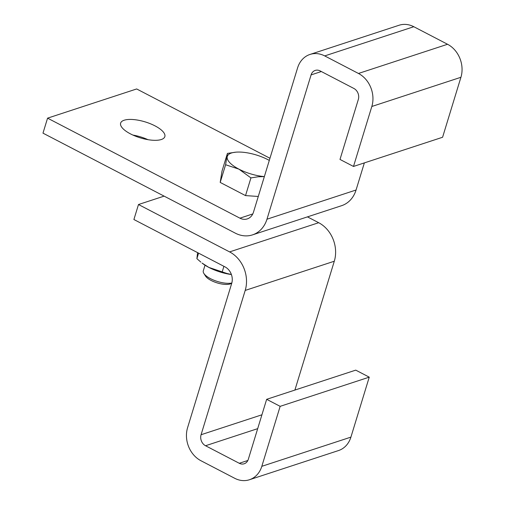 <?xml version="1.0" encoding="UTF-8"?>
<svg xmlns="http://www.w3.org/2000/svg" width="505" height="505" viewBox="0 0 505 505"><rect width="100%" height="100%" fill="white"/><g stroke="black" fill="none" stroke-linecap="round" stroke-linejoin="round"><path stroke-width="0.76" d="M294.901 390.068L334.291 261.23A29.416 24.417 -108.1 0 0 318.693 222.711L307.463 216.872M164.112 196.129L138.49 204.525L133.901 219.517L225.015 266.892A12.606 10.466 -108.1 0 1 231.7 283.406L187.576 427.716A25.212 20.926 -108.1 0 0 200.946 460.73L234.692 478.279A25.212 20.926 -108.1 0 0 249.419 479.75A25.212 20.926 -108.1 0 0 261.817 466.317L280.149 406.342L266.653 399.322L248.315 459.298A8.402 6.975 -108.1 0 1 244.186 463.773A8.402 6.975 -108.1 0 1 239.275 463.287L205.535 445.738A8.402 6.975 71.9 0 1 201.078 434.729L245.196 290.425A29.416 24.417 -108.1 0 0 229.598 251.9L138.49 204.525M249.419 479.75L338.514 450.555A25.212 20.926 -108.1 0 0 350.912 437.122L369.25 377.153L280.149 406.342M369.25 377.153L355.747 370.133L266.653 399.322M42.982 133.143L47.571 118.151L239.913 218.166A12.606 10.466 -108.1 0 0 247.273 218.905A12.606 10.466 -108.1 0 0 253.472 212.188L297.59 67.878A25.212 20.926 -108.1 0 1 309.988 54.445A25.212 20.926 -108.1 0 1 324.715 55.916L358.455 73.465A25.212 20.926 -108.1 0 1 371.825 106.479L353.494 166.454L339.998 159.435L358.329 99.46A8.402 6.975 -108.1 0 0 353.872 88.457L320.132 70.908A8.402 6.975 71.9 0 0 315.221 70.416A8.402 6.975 71.9 0 0 311.086 74.898L266.968 219.208A29.416 24.417 -108.1 0 1 252.506 234.875A29.416 24.417 -108.1 0 1 235.324 233.159L42.982 133.143M269.954 158.267L136.666 88.956L47.571 118.151M147.971 139.67A23.116 8.339 17 0 0 132.91 135.069M364.358 162.894L356.063 190.013L266.968 219.208M309.988 54.445L399.083 25.25A25.212 20.926 -108.1 0 1 413.81 26.721L447.556 44.27A25.212 20.926 -108.1 0 1 460.926 77.284L442.588 137.259L353.494 166.454M130.479 133.888A23.116 8.339 17 0 0 164.838 136.628A23.116 8.339 17 0 0 154.984 125.859A23.116 8.339 17 0 0 120.632 123.113A23.116 8.339 17 0 0 130.479 133.888M252.506 234.875L341.607 205.686A29.416 24.417 -108.1 0 0 356.063 190.013M264.355 176.592A27.314 9.854 -163 0 1 238.934 169.15A27.314 9.854 -163 0 1 227.181 156.897A27.314 9.854 -163 0 1 231.479 152.996A27.314 9.854 -163 0 1 235.949 152.163A27.314 9.854 -163 0 1 241.655 152.15A27.314 9.854 -163 0 1 267.89 159.656A27.314 9.854 -163 0 1 269.298 160.42M235.949 152.163L227.42 153.406L225.609 164.737L238.934 169.15L250.934 177.905L258.137 176.775L264.349 176.605M231.732 283.286L230.709 283.734A14.291 5.157 -163 0 1 230.166 283.943A14.291 5.157 -163 0 1 216.664 282.743A14.291 5.157 -163 0 1 205.51 276.033L203.868 273.439A16.81 6.066 -163 0 1 203.3 270.813L205.017 265.194M231.808 283.027A16.81 6.066 -163 0 1 216.108 281.039A16.81 6.066 -163 0 1 203.868 273.439M258.276 196.464L245.525 195.599L220.199 182.425L222.011 171.1L227.42 153.406M225.609 164.737L220.199 182.425M250.934 177.905L245.525 195.599M231.385 274.493L226.84 273.451L208.887 267.429L202.044 263.067A27.314 9.854 17 0 0 208.887 267.429A27.314 9.854 17 0 0 231.404 274.55M200.857 262.114L196.893 258.667L197.588 252.633M222.219 271.835L223.904 266.318M196.893 258.667L198.579 253.15M318.693 222.711L229.598 251.9M350.912 437.122L261.817 466.317M205.535 445.738L257.689 428.65M247.854 460.478L239.275 463.287M334.291 261.23L245.196 290.425M201.078 434.729L261.925 414.794M311.086 74.898L321.338 71.54M460.926 77.284L371.825 106.479M413.81 26.721L324.715 55.916M447.556 44.27L358.455 73.465M252.771 213.95L239.913 218.166"/></g></svg>
